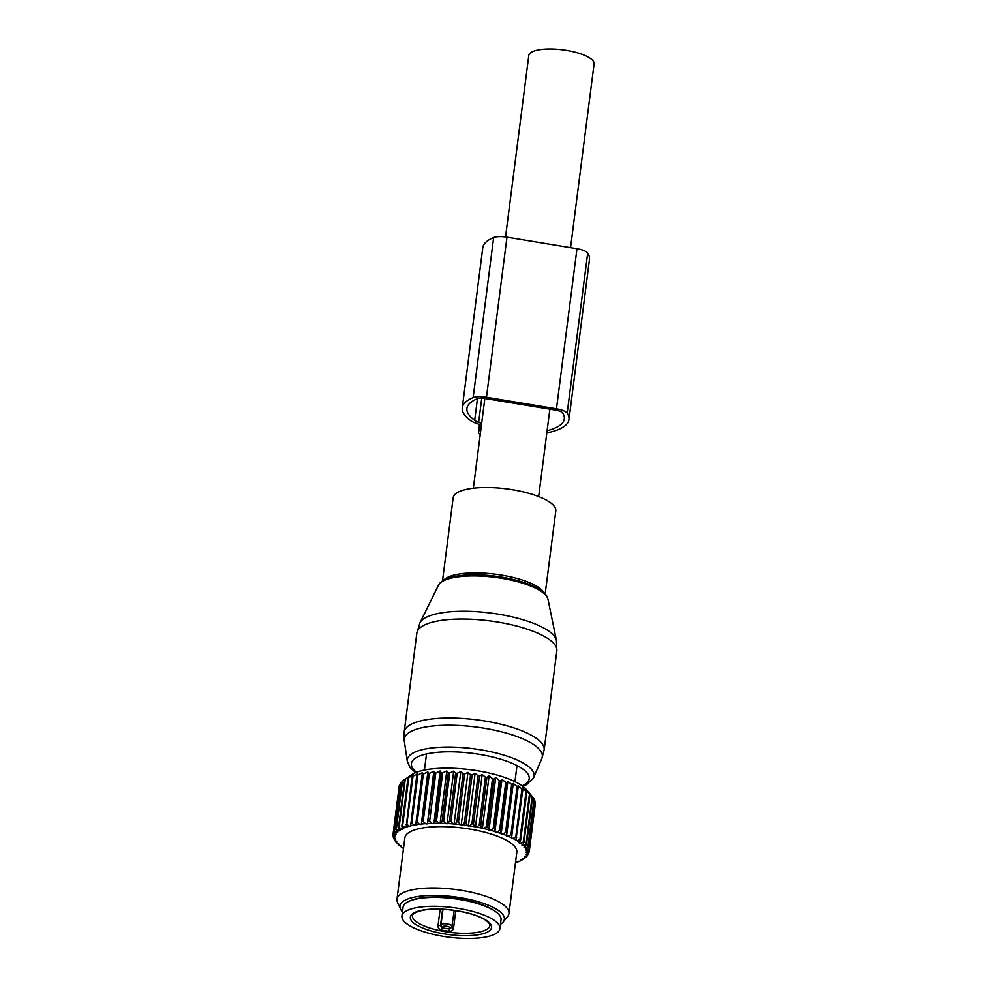 <?xml version="1.0" encoding="UTF-8"?>
<svg xmlns="http://www.w3.org/2000/svg" width="987" height="987" viewBox="0 0 987 987"><rect width="100%" height="100%" fill="white"/><g stroke="black" fill="none" stroke-linecap="round" stroke-linejoin="round"><path stroke-width="1.48" d="M505.541 236.966L528.785 55.519A32.929 9.956 7.3 0 1 542.233 49.35A32.929 9.956 7.3 0 1 576.84 52.644A32.929 9.956 7.3 0 1 594.088 63.884L570.548 247.663M442.509 580.936L453.156 497.793A51.731 15.644 7.3 0 1 463.816 490.021A51.731 15.644 7.3 0 1 521.987 491.588A51.731 15.644 7.3 0 1 555.792 510.945L545.145 594.088M401.943 916.096L403.078 907.201A49.387 14.928 7.3 0 1 449.875 898.195A49.387 14.928 7.3 0 1 500.68 917.207A49.387 14.928 7.3 0 1 501.051 919.748L499.915 928.644A49.387 14.928 7.3 0 1 453.119 937.65A49.387 14.928 7.3 0 1 402.301 918.638A49.387 14.928 7.3 0 1 401.943 916.096A49.387 14.928 7.3 0 1 448.74 907.09A49.387 14.928 7.3 0 1 499.545 926.102A49.387 14.928 7.3 0 1 499.915 928.644M455.784 910.643L453.526 928.224C452.959 930.42 451.478 931.444 449.097 931.321A39.036 11.807 7.3 0 1 441.349 930.038C439.104 929.409 437.994 927.953 438.031 925.67L440.14 909.2M441.349 930.038L442.053 927.768L440.535 925.522L440.992 924.671A1.875 1.777 28.8 0 0 442.608 926.756L442.053 927.768A37.161 11.239 -172.7 0 0 449.43 928.977L449.097 931.321M451.577 927.41L451.861 927.101A1.875 1.777 28.8 0 0 452.058 926.497A5.638 1.703 -172.7 0 0 452.12 926.299A5.638 1.703 -172.7 0 0 447.074 923.943A5.638 1.703 -172.7 0 0 440.992 924.671L442.966 909.311M453.526 928.224L451.59 927.348L449.43 928.977L449.986 927.977A3.763 1.135 -172.7 0 0 446.889 926.299A3.763 1.135 -172.7 0 0 442.608 926.756M400.105 784.591L399.402 785.22A68.671 20.764 -172.7 0 0 399.254 785.689L393.11 833.707L394.627 836.26A66.783 20.196 -172.7 0 1 395.071 834.792L393.245 833.25A68.671 20.764 -172.7 0 0 393.11 833.707M401.993 781.938L400.562 783.073A68.671 20.764 -172.7 0 0 400.241 783.518L394.097 831.535L395.405 834.126A66.783 20.196 -172.7 0 1 396.392 832.744L394.405 831.103A68.671 20.764 -172.7 0 0 394.097 831.535M502.013 779.335L494.894 831.498A66.783 20.196 -172.7 0 0 490.514 830.252L488.972 830.24L495.721 777.546L499.311 780.47A68.671 20.764 -172.7 0 1 500.693 780.865L502.013 779.335L505.739 782.407A68.671 20.764 -172.7 0 1 507.022 782.839L507.886 781.285L511.685 784.505A68.671 20.764 -172.7 0 1 512.87 784.961L513.277 783.37L517.102 786.738A68.671 20.764 -172.7 0 1 518.163 787.219L518.101 785.553L521.913 789.057A68.671 20.764 -172.7 0 1 522.839 789.563L522.32 787.823L526.059 791.463A68.671 20.764 -172.7 0 1 526.836 791.981L525.874 790.155L529.476 793.918A68.671 20.764 -172.7 0 1 530.105 794.436L532.153 796.373A68.671 20.764 -172.7 0 1 532.61 796.891L526.392 789.625A61.145 18.482 -172.7 0 0 494.129 774.264A61.145 18.482 -172.7 0 0 411.357 774.894L402.523 781.087A68.671 20.764 -172.7 0 0 402.054 781.482L395.898 829.512L396.971 832.115A66.783 20.196 -172.7 0 1 398.489 830.832L396.379 829.105A68.671 20.764 -172.7 0 0 395.898 829.512M406.73 778.114L404.645 779.631L398.489 827.649L399.316 830.264A66.783 20.196 -172.7 0 1 401.339 829.105L399.13 827.279A68.671 20.764 -172.7 0 0 398.489 827.649M495.721 777.546L493.956 779.064A68.671 20.764 -172.7 0 0 492.513 778.706L489.096 775.93L486.899 777.448A68.671 20.764 -172.7 0 0 485.394 777.139L482.199 774.524L479.608 776.066A68.671 20.764 -172.7 0 0 478.053 775.794L475.129 773.327L472.156 774.906A68.671 20.764 -172.7 0 0 470.589 774.696L467.974 772.365L464.643 773.993A68.671 20.764 -172.7 0 0 463.076 773.833L460.806 771.637L457.166 773.339A68.671 20.764 -172.7 0 0 455.612 773.228L453.712 771.155L449.813 772.944A68.671 20.764 -172.7 0 0 448.295 772.895L446.803 770.946L442.669 772.821A68.671 20.764 -172.7 0 0 441.214 772.833L440.14 770.983L435.822 772.981A68.671 20.764 -172.7 0 0 434.44 773.043L433.811 771.291L429.357 773.401A68.671 20.764 -172.7 0 0 428.062 773.524L427.889 771.846L423.349 774.079A68.671 20.764 -172.7 0 0 422.165 774.264L422.448 772.648L417.883 775.029A68.671 20.764 -172.7 0 0 416.81 775.251L417.563 773.685L413.01 776.214A68.671 20.764 -172.7 0 0 412.06 776.485L413.269 774.955L408.791 777.633A68.671 20.764 -172.7 0 0 407.989 777.953L409.654 776.436L405.287 779.261A68.671 20.764 -172.7 0 0 404.645 779.631M515.448 862.872A66.783 20.196 -172.7 0 0 517.459 862.157L518.335 861.207M513.277 783.37L506.528 836.063L508.157 836.248A66.783 20.196 -172.7 0 1 511.513 837.766L512.981 838.494A66.783 20.196 -172.7 0 1 515.917 840.073L517.163 840.813A66.783 20.196 -172.7 0 1 519.643 842.429L519.113 842.849L520.667 843.182A66.783 20.196 -172.7 0 1 522.654 844.823L521.963 845.205L523.443 845.588A66.783 20.196 -172.7 0 1 524.911 847.216L524.06 847.549L525.466 847.969A66.783 20.196 -172.7 0 1 526.392 849.585L525.405 849.869L526.7 850.325A66.783 20.196 -172.7 0 1 527.083 851.892L525.948 852.126L527.132 852.608A66.783 20.196 -172.7 0 1 526.959 854.125L525.713 854.298L526.762 854.804A66.783 20.196 -172.7 0 1 526.046 856.235L524.689 856.358L525.59 856.889A66.783 20.196 -172.7 0 1 524.331 858.221L522.876 858.283L523.628 858.813A66.783 20.196 -172.7 0 1 522.851 859.393A66.783 20.196 -172.7 0 1 521.852 860.035L520.322 860.047L520.914 860.578A66.783 20.196 -172.7 0 1 518.631 861.676L517.052 861.626L517.459 862.157M506.528 836.063L506.504 835.557A66.783 20.196 -172.7 0 0 502.765 834.114L505.541 832.534A68.671 20.764 7.3 0 1 506.713 832.991L512.87 784.961M507.886 781.285L501.137 833.978L502.765 834.114M501.137 833.978L500.952 833.46A66.783 20.196 -172.7 0 0 496.856 832.103L499.582 830.437A68.671 20.764 7.3 0 1 500.865 830.857L507.022 782.839M495.264 832.029L496.856 832.103M488.972 830.24L488.429 829.709A66.783 20.196 -172.7 0 0 483.815 828.587L486.357 826.736L492.513 778.706M489.096 775.93L482.347 828.624L483.815 828.587M482.347 828.624L481.631 828.093A66.783 20.196 -172.7 0 0 476.832 827.106L479.238 825.169L485.394 777.139M482.199 774.524L475.45 827.217L476.832 827.106M475.45 827.217L474.587 826.687A66.783 20.196 -172.7 0 0 469.664 825.86L471.897 823.824L478.053 775.794M475.129 773.327L468.381 826.02L469.664 825.86M468.381 826.02L467.369 825.502A66.783 20.196 -172.7 0 0 462.385 824.836L464.433 822.714L470.589 774.696M467.974 772.365L461.213 825.058L462.385 824.836M461.213 825.058L460.065 824.564A66.783 20.196 -172.7 0 0 455.081 824.059L456.919 821.85L463.076 773.833M460.806 771.637L454.045 824.33L455.081 824.059M454.045 824.33L452.774 823.861A66.783 20.196 -172.7 0 0 447.851 823.54L449.467 821.258L455.612 773.228M453.712 771.155L446.963 823.849L447.851 823.54M446.963 823.849L445.593 823.429A66.783 20.196 -172.7 0 0 440.782 823.269L442.139 820.925L448.295 772.895M446.803 770.946L440.054 823.639L440.782 823.269M440.054 823.639L438.586 823.244A66.783 20.196 -172.7 0 0 433.947 823.269L435.057 820.863L441.214 772.833M440.14 770.983L433.947 823.269M433.392 823.676L431.85 823.331A66.783 20.196 -172.7 0 0 427.445 823.54L434.44 773.043M433.811 771.291L427.445 823.54M427.063 823.985L425.471 823.676A66.783 20.196 -172.7 0 0 421.35 824.059L428.062 773.524M427.889 771.846L421.35 824.059M421.141 824.54L419.512 824.281A66.783 20.196 -172.7 0 0 415.724 824.848L422.165 774.264M401.339 829.105L402.906 829.129L402.4 828.599A66.783 20.196 -172.7 0 1 404.917 827.562L406.2 827.118A66.783 20.196 -172.7 0 1 409.173 826.242L410.654 825.872A66.783 20.196 -172.7 0 1 414.059 825.144L415.724 824.848M398.489 830.832L399.982 830.807L399.316 830.264M396.392 832.744L397.798 832.646L396.971 832.115M395.071 834.792L396.379 834.644L395.405 834.126M403.535 848.166L402.671 847.993A66.783 20.196 -172.7 0 1 400.438 846.365L401.043 845.97L399.525 845.6A66.783 20.196 -172.7 0 1 397.798 843.971L398.563 843.614L397.119 843.206A66.783 20.196 -172.7 0 1 395.923 841.578L396.848 841.269L395.491 840.838A66.783 20.196 -172.7 0 1 394.837 839.234L395.898 838.987L394.664 838.506A66.783 20.196 -172.7 0 1 394.553 836.964L395.75 836.766L394.627 836.26M503.136 922.055L507.614 916.504A56.444 17.063 -172.7 0 0 508.959 913.53L516.818 852.163A56.444 17.063 -172.7 0 0 484.839 832.251A56.444 17.063 -172.7 0 0 404.855 837.827L396.996 899.194A56.444 17.063 -172.7 0 0 397.539 902.414L400.475 908.904A52.632 15.915 7.3 0 1 421.116 896.085A52.632 15.915 7.3 0 1 474.562 900.699A52.632 15.915 7.3 0 1 503.136 922.055A52.632 15.915 7.3 0 1 500.458 924.326M400.438 846.365L399.723 845.205M397.798 843.971L396.823 842.738M397.119 843.206L395.084 840.801A68.671 20.764 -172.7 0 1 394.714 840.282L394.763 839.888M395.923 841.578L394.714 840.282M395.491 840.838L393.603 838.37A68.671 20.764 -172.7 0 1 393.394 837.864L393.529 836.853M394.837 839.234L393.394 837.864M394.664 838.506L392.937 835.989A68.671 20.764 -172.7 0 1 392.912 835.508L393.134 833.756M394.553 836.964L392.912 835.508M399.402 785.22L393.245 833.25M400.562 783.073L394.405 831.103M402.523 781.087L396.379 829.105M405.287 779.261L399.13 827.279M402.4 828.599L401.845 825.983L407.989 777.953M408.791 777.633L402.634 825.65A68.671 20.764 -172.7 0 0 401.845 825.983M404.917 827.562L402.634 825.65M406.2 827.118L412.06 776.485M413.01 776.214L406.854 824.231A68.671 20.764 -172.7 0 0 405.916 824.515M409.173 826.242L406.854 824.231M410.654 825.872L416.81 775.251M417.883 775.029L411.727 823.047A68.671 20.764 -172.7 0 0 410.654 823.281M414.059 825.144L411.727 823.047M423.349 774.079L417.205 822.109A68.671 20.764 -172.7 0 0 416.008 822.282M419.512 824.281L417.205 822.109M429.357 773.401L423.201 821.418A68.671 20.764 -172.7 0 0 421.905 821.542M425.471 823.676L423.201 821.418M435.822 772.981L429.666 820.999A68.671 20.764 -172.7 0 0 428.284 821.061M431.85 823.331L429.666 820.999M442.669 772.821L436.513 820.851A68.671 20.764 -172.7 0 0 435.057 820.863M438.586 823.244L436.513 820.851M449.813 772.944L443.656 820.974A68.671 20.764 -172.7 0 0 442.139 820.925M445.593 823.429L443.656 820.974M457.166 773.339L451.01 821.357A68.671 20.764 -172.7 0 0 449.467 821.258M452.774 823.861L451.01 821.357M464.643 773.993L458.499 822.011A68.671 20.764 -172.7 0 0 456.919 821.85M460.065 824.564L458.499 822.011M472.156 774.906L466 822.924A68.671 20.764 -172.7 0 0 464.433 822.714M467.369 825.502L466 822.924M479.608 776.066L473.452 824.083A68.671 20.764 -172.7 0 0 471.897 823.824M474.587 826.687L473.452 824.083M486.899 777.448L480.743 825.477A68.671 20.764 -172.7 0 0 479.238 825.169M481.631 828.093L480.743 825.477M493.956 779.064L487.812 827.081A68.671 20.764 -172.7 0 0 486.357 826.736M488.429 829.709L487.812 827.081M532.598 797.04L534.041 798.828L527.885 846.858A68.671 20.764 7.3 0 1 528.181 847.364L534.337 799.334A68.671 20.764 -172.7 0 0 534.041 798.828M534.238 800.025L535.114 801.234L528.958 849.264A68.671 20.764 7.3 0 1 529.081 849.758L535.238 801.728A68.671 20.764 -172.7 0 0 535.114 801.234M535.065 803.085L529.217 851.596A68.671 20.764 7.3 0 1 529.18 851.941A68.671 20.764 7.3 0 1 529.155 852.065L526.959 854.125M529.192 851.818L535.312 804.047A68.671 20.764 -172.7 0 0 535.324 803.911A68.671 20.764 -172.7 0 0 535.361 803.566M520.914 860.578L522.061 859.64M523.628 858.813L525.035 857.876A68.671 20.764 7.3 0 1 524.825 858.024L522.851 859.393M524.331 858.221L526.836 856.346A68.671 20.764 7.3 0 0 527.231 855.926L525.59 856.889M527.329 855.174L527.231 855.926M526.046 856.235L528.415 854.273A68.671 20.764 7.3 0 0 528.637 853.817L526.762 854.804M528.822 852.386L528.637 853.817M527.132 852.608L529.217 851.596M527.083 851.892L529.081 849.758M526.7 850.325L528.958 849.264M526.392 849.585L528.181 847.364M525.466 847.969L527.885 846.858M532.61 796.891L526.466 844.921L524.911 847.216M523.443 845.588L525.997 844.403A68.671 20.764 7.3 0 1 526.466 844.921M532.153 796.373L525.997 844.403M530.105 794.436L523.949 842.454L522.654 844.823M520.667 843.182L523.332 841.936A68.671 20.764 7.3 0 1 523.949 842.454M529.476 793.918L523.332 841.936M526.836 791.981L520.68 839.999L519.643 842.429M517.163 840.813L519.902 839.493A68.671 20.764 7.3 0 1 520.68 839.999M526.059 791.463L519.902 839.493M522.839 789.563L515.917 840.073M512.981 838.494L515.757 837.087A68.671 20.764 7.3 0 1 516.682 837.581M521.913 789.057L515.757 837.087M518.163 787.219L511.513 837.766M508.157 836.248L510.945 834.755A68.671 20.764 7.3 0 1 512.006 835.236M517.102 786.738L510.945 834.755M506.504 835.557L506.713 832.991M511.685 784.505L505.541 832.534M500.952 833.46L500.865 830.857M505.739 782.407L499.582 830.437M500.693 780.865L494.549 828.883L494.894 831.498M490.514 830.252L493.167 828.488A68.671 20.764 7.3 0 1 494.549 828.883M499.311 780.47L493.167 828.488M508.959 913.53A56.444 17.063 -172.7 0 0 476.98 893.617A56.444 17.063 -172.7 0 0 396.996 899.194M402.499 911.778A52.632 15.915 7.3 0 1 400.475 908.904M495.462 911.519A47.968 14.509 -172.7 0 0 472.588 901.748A47.968 14.509 -172.7 0 0 410.567 900.65M546.823 432.911A79.959 24.181 7.3 0 0 568.968 419.524A79.959 24.181 7.3 0 0 567.18 413.158A13.164 3.985 7.3 0 0 556.471 408.803L486.468 397.267A13.164 3.985 7.3 0 0 473.143 397.65A79.959 24.181 7.3 0 0 462.274 407.767A79.959 24.181 7.3 0 0 470.503 420.499A19.752 5.971 7.3 0 0 475.722 423.102L481.422 425.187M462.274 407.767L482.791 247.688A79.959 24.181 7.3 0 1 493.648 237.559A13.164 3.985 7.3 0 1 506.973 237.176L576.976 248.724A13.164 3.985 7.3 0 1 587.697 253.067A79.959 24.181 7.3 0 1 589.473 259.445L568.968 419.524M480.25 434.391A14.114 4.269 7.3 0 1 478.51 431.936A14.114 4.269 7.3 0 1 478.67 431.455L479.559 424.509M480.879 429.456A14.114 4.269 7.3 0 0 479.028 430.788L478.67 431.455M481.656 423.423L478.658 422.337A15.052 4.553 7.3 0 1 474.685 420.351A75.246 22.75 7.3 0 1 466.937 408.371A75.246 22.75 7.3 0 1 477.165 398.834A8.464 2.554 7.3 0 1 485.727 398.588L555.73 410.136A8.464 2.554 7.3 0 1 562.627 412.936A75.246 22.75 7.3 0 1 564.305 418.932A75.246 22.75 7.3 0 1 547.106 430.69M443.607 580.257A51.731 15.644 7.3 0 1 452.885 575.396A51.731 15.644 7.3 0 1 506.195 575.952A51.731 15.644 7.3 0 1 544.244 593.15M416.477 772.29A59.38 17.951 7.3 0 1 423.633 754.697A59.38 17.951 7.3 0 1 502.469 759.756A59.38 17.951 7.3 0 1 522.098 785.825M415.589 772.648L410.024 767.43L407.335 761.421A63.921 19.333 7.3 0 1 420.487 750.145A63.921 19.333 7.3 0 1 494.869 752.686A63.921 19.333 7.3 0 1 533.683 777.608L526.737 784.603L522.863 786.392M451.022 577.395A53.68 16.236 7.3 0 1 483.827 575.1C470.404 574.311 459.325 575.1 450.627 577.457C444.421 579.122 440.362 581.725 438.45 585.266A55.494 16.779 7.3 0 1 449.381 578.604A55.494 16.779 7.3 0 1 509.082 579.702A55.494 16.779 7.3 0 1 547.97 599.294L556.409 640.378A69.164 20.912 -172.7 0 0 507.947 615.962A69.164 20.912 -172.7 0 0 433.552 614.58A69.164 20.912 -172.7 0 0 419.931 622.896L416.859 633.062A70.546 21.332 7.3 0 1 431.405 622.452A70.546 21.332 7.3 0 1 510.723 624.598A70.546 21.332 7.3 0 1 556.816 650.988L556.409 640.378M480.743 574.94L483.827 575.1A53.68 16.236 7.3 0 1 506.615 578.024A53.68 16.236 7.3 0 1 545.046 594.519M407.335 761.421L404.275 740.855A69.583 21.035 7.3 0 1 418.599 728.579A69.583 21.035 7.3 0 1 499.582 731.342A69.583 21.035 7.3 0 1 541.826 758.472L533.683 777.608M404.275 740.855L404.189 732.021A70.546 21.332 7.3 0 1 418.722 721.411A70.546 21.332 7.3 0 1 498.053 723.557A70.546 21.332 7.3 0 1 544.133 749.947L541.826 758.472M415.367 899.231A45.858 13.867 7.3 0 1 420.943 897.923M486.097 906.276A45.858 13.867 7.3 0 1 491.168 908.941M491.205 925.461A40.923 12.375 7.3 0 1 456.105 935.331A40.923 12.375 7.3 0 1 410.641 919.279A40.923 12.375 7.3 0 1 445.742 909.397A40.923 12.375 7.3 0 1 491.205 925.461M412.726 917.639A39.036 11.807 7.3 0 1 412.43 915.628C410.641 915.171 417.809 908.904 436.168 909.138C458.067 908.978 485.678 916.109 489.688 924.375L489.873 925.547A39.036 11.807 7.3 0 1 452.885 932.666A39.036 11.807 7.3 0 1 412.726 917.639M438.031 925.67L440.535 925.522L442.608 909.298M449.986 927.977A1.875 1.777 28.8 0 0 451.861 927.101L454.168 910.409M473.143 397.65L493.648 237.559M486.468 397.267L506.973 237.176M556.471 408.803L576.976 248.724M567.18 413.158L587.697 253.067M479.028 430.788L479.83 424.607M474.685 420.351L477.449 398.736M478.658 422.337L481.742 398.23M473.353 488.22L484.851 398.464M538.668 496.584L549.858 409.173M438.45 585.266L419.931 622.896M506.615 578.024C518.94 580.467 528.97 583.749 536.718 587.857C548.056 594.877 546.687 596.419 547.97 599.294M404.189 732.021L416.859 633.062M544.133 749.947L556.816 650.988M535.324 803.911L529.18 851.941M514.943 781.667L517.003 765.579L514.943 781.667M424.447 770.07L426.507 753.982L424.447 770.07M478.51 431.936L479.46 424.472"/></g></svg>
